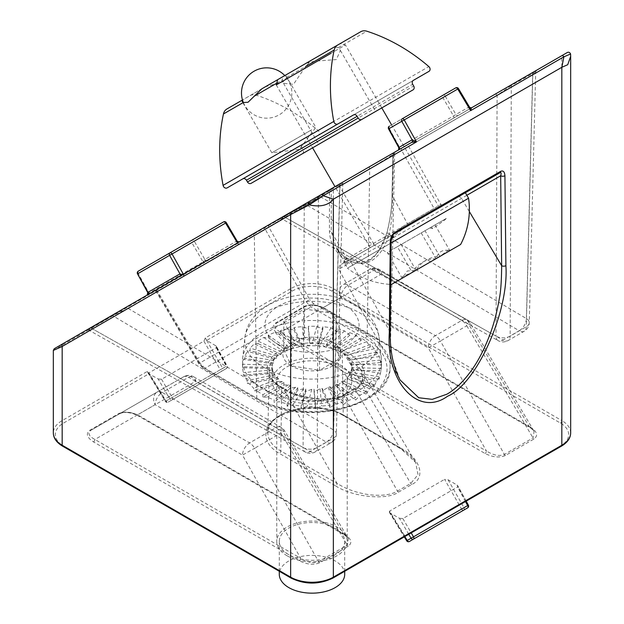 <?xml version="1.0" encoding="UTF-8"?>
<svg xmlns="http://www.w3.org/2000/svg" width="624" height="624" viewBox="0 0 624 624"><rect width="100%" height="100%" fill="white"/><g stroke="black" fill="none" stroke-linecap="round" stroke-linejoin="round"><path stroke-width="0.47" stroke-dasharray="3.12 2.34" d="M158.137 378.955L161.561 379.259L216.224 347.701L216.559 346.546L215.693 345.727L226.762 366.015A2.012 1.646 -120 0 1 226.325 368.55L168.121 402.152A2.012 1.646 -120 0 1 165.711 401.263L166.124 401.021L148.933 372.848L203.892 341.117L220.272 369.767L222.698 368.363A2.012 1.646 -120 0 1 222.261 370.898L172.185 399.812A2.012 1.646 -120 0 1 169.767 398.915L158.137 378.955L148.933 373.776L147.482 371.335L62.174 420.584A30.194 17.433 0 0 0 53.329 432.916M530.533 427.206L324.737 308.389C317.008 304.535 310.214 303.857 304.372 306.368L275.746 322.904C271.393 326.274 272.555 330.197 279.232 334.659L485.027 453.476C492.765 457.33 499.551 458 505.393 455.489L534.027 438.961C538.379 435.591 537.209 431.668 530.533 427.206A2.012 1.162 -60 0 1 529.526 427.3L529.526 427.3A2.012 1.162 -60 0 1 529.113 426.41L534.121 431.395L533.021 437.9L504.387 454.428C499.606 456.487 493.623 455.356 486.455 451.035A2.012 1.162 -60 0 1 485.027 453.476M335.689 485.924C352.849 497.156 387.161 500.557 398.486 492.149L411.746 484.489C426.309 477.953 420.428 458.141 400.975 448.235L344.643 415.709A46.16 26.653 0 0 0 279.357 415.709A46.16 26.653 0 0 0 279.357 453.406L335.689 485.924A2.012 1.162 120 0 0 337.116 483.491L280.784 450.965A44.148 25.49 180 0 1 267.852 432.627A44.148 25.49 180 0 1 295.355 409.336A44.148 25.49 180 0 1 343.216 414.921L342.272 353.005A42.814 24.718 0 0 0 295.862 347.584A42.814 24.718 0 0 0 269.186 370.172A42.814 24.718 0 0 0 281.728 387.956L280.784 450.965A2.012 1.162 120 0 1 279.357 453.406M344.768 534.456L138.973 415.639C131.235 411.785 124.449 411.115 118.607 413.626L89.973 430.154C85.621 433.524 86.791 437.447 93.467 441.909L299.263 560.726C306.992 564.58 313.786 565.258 319.628 562.747L348.254 546.211C352.607 542.841 351.445 538.918 344.768 534.456A2.012 1.162 -60 0 1 343.754 534.557L343.754 534.557A2.012 1.162 -60 0 1 343.34 533.66L348.348 538.645L347.248 545.15L318.622 561.678C313.833 563.737 307.858 562.606 300.682 558.293A2.012 1.162 -60 0 1 299.263 560.726M408.775 534.284L399.438 518.271L390.242 513.092L404.633 536.679M399.438 518.271L402.87 518.583L457.532 487.016L457.868 485.862L457.002 485.043L448.024 479.731L444.577 479.357L461.573 509.083L464.006 507.679A2.012 1.646 -120 0 1 463.585 510.206M463.562 510.214A2.012 1.162 -120 0 1 462.563 510.112A2.012 1.162 -120 0 1 461.573 509.083L407.433 540.337L389.594 511.103L444.577 479.357M389.594 511.103L389.306 512.265L390.242 513.092M215.693 345.727L206.723 340.415L292.071 291.143A28.181 16.271 180 0 1 331.929 291.143L560.407 423.049A28.181 16.271 180 0 1 560.407 446.066L331.929 577.972A28.181 16.271 180 0 1 292.071 577.972L63.593 446.066A28.181 16.271 180 0 1 63.593 423.049L148.941 373.776L165.695 401.271L226.34 366.257L216.224 347.701M345.938 351.803C365.391 361.709 371.272 381.521 356.71 388.058L345.337 394.618C334.012 403.026 299.699 399.633 282.539 388.401L280.301 387.106A44.827 25.88 180 0 1 280.301 350.509A44.827 25.88 180 0 1 343.699 350.509L345.938 351.803A2.012 1.162 120 0 0 344.518 354.292L342.272 353.005A2.012 1.162 120 0 0 342.272 353.005A2.012 1.162 120 0 1 343.699 350.509M386.903 233.111C390.304 219.562 392.02 206.887 392.059 195.109A2.012 1.162 1.2 0 0 392.02 195.335A2.012 1.162 1.2 0 0 392.59 196.17C392.792 205.429 392.02 222.581 389.142 233.415L386.903 233.111C377.832 261.238 363.394 269.568 343.606 258.11C334.753 251.675 330.034 242.728 329.433 231.27A2.012 1.193 0 0 1 331.266 231.582L331.289 191.061A2.012 1.646 60 0 0 328.879 190.172L251.893 234.616A2.012 1.661 -120 0 1 254.319 235.513L329.464 190.749A2.012 1.193 180 0 1 331.289 191.061L408.65 146.398L401.661 150.431L434.062 208.439L440.864 204.508L344.23 260.325L344.074 261.222L348.832 263.437L343.551 263.063A2.012 1.958 60 0 0 344.23 260.325M237.541 241.465L236.847 241.02L204.89 259.467A2.012 1.646 60 0 0 207.301 260.364L393.916 152.623A2.012 1.646 60 0 0 393.479 155.158A2.012 1.162 -178.8 0 1 392.909 154.323A2.012 1.162 -178.8 0 1 392.956 154.089L394.625 153.332L390.055 366.943A78.062 45.068 180 0 1 341.429 408.127A78.062 45.068 180 0 1 256.799 398.252L202.808 367.084L199.259 363.379L156.936 291.736L254.319 235.513L256.799 398.252A3.019 1.747 120 0 0 257.423 399.594A3.019 1.747 120 0 0 258.937 399.446A75.044 43.329 0 0 0 365.063 399.446A75.044 43.329 0 0 0 365.063 338.169L311.072 307L306.064 301.673L265.216 229.25L238.477 244.686L238.025 242.619M391.139 240.724A3.019 1.724 0.6 0 0 390.281 239.499L393.9 233.984L340.439 264.857L404.781 227.705C400.803 230.272 396.497 233.899 391.872 238.586L389.142 233.415C385.811 245.981 380.008 255.091 371.748 260.746C363.074 264.896 354.455 264.108 345.891 258.383A2.012 1.279 -59.4 0 0 345.415 257.478L357.599 261.971L363.527 261.83L369.338 259.763L375.141 255.216L380.063 248.687L386.841 233.002C390.281 219.352 392.005 206.801 392.02 195.335L392.909 154.323A2.012 2.012 0 0 1 393.916 152.623L402.098 147.896L393.916 152.623A2.012 1.973 -120 0 0 392.956 154.089C395.819 152.607 394.914 153.34 390.242 156.289L369.681 168.909L265.216 229.25A2.012 1.162 60 0 0 264.209 228.189A2.012 1.162 60 0 0 263.203 228.088L370.094 166.374A2.012 1.63 60 0 0 369.681 168.909L367.201 334.519A78.062 45.068 180 0 1 390.055 366.943C392.254 406.988 301.93 427.861 257.423 399.594L203.432 368.417A3.019 1.747 -60 0 1 202.808 367.084M111.657 315.58L128.528 305.838A2.012 1.646 60 0 0 128.099 308.373L112.663 315.682L91.151 328.099L88.631 330.018L92.555 328.895A2.012 1.646 60 0 0 90.145 328.006L111.657 315.58A2.012 1.162 60 0 1 112.663 315.682L326.305 442.112L310.136 451.448A10.062 5.741 -60.6 0 1 305.191 451.994A10.062 5.741 -60.6 0 1 303.108 447.486L92.555 328.895L304.231 206.677L318.427 196.856L342.81 183.23L339.768 186.163L128.099 308.373L333.512 429.936L339.768 186.163A2.012 1.646 60 0 1 340.205 183.628L343.816 181.545L342.81 183.23L336.367 434.148A10.062 5.842 1.5 0 0 333.512 429.936A10.062 5.881 -59.4 0 1 326.305 442.112A10.062 5.811 60 0 0 331.336 442.603A10.062 10.062 0 0 0 336.367 434.148A10.062 5.842 1.5 0 1 333.419 438.142L317.249 447.478A10.062 5.983 -179.7 0 1 303.108 447.486L304.231 206.677A2.012 1.646 60 0 0 301.821 205.787L90.145 328.006A2.012 1.162 60 0 1 91.151 328.099L310.136 451.448A10.062 5.811 60 0 0 315.167 451.94A10.062 5.811 60 0 0 317.249 447.478L318.427 196.856A2.012 1.162 60 0 1 318.841 195.959L301.821 205.787M321.415 194.477L533.091 72.267A2.012 1.646 60 0 0 532.654 74.802L526.399 318.568A10.062 5.881 -59.4 0 1 519.191 330.743A10.062 5.811 -120 0 0 524.222 331.243A10.062 5.811 -120 0 0 526.305 326.781L532.826 73.07A2.012 1.162 -120 0 1 533.239 72.181L511.727 84.599A2.012 1.162 -120 0 0 511.313 85.496L497.117 95.316L495.994 336.125L285.441 217.534L497.117 95.316A2.012 1.646 60 0 0 494.707 94.427L321.415 194.477A2.012 1.646 60 0 0 320.986 197.012L305.549 204.321L284.037 216.739L281.518 218.657L285.441 217.534A2.012 1.646 60 0 0 283.031 216.637L533.239 72.181L279.529 218.665L281.518 218.657L498.077 340.634A10.062 5.741 -60.6 0 1 495.994 336.125A10.062 5.983 0.3 0 0 510.136 336.118L511.313 85.496L535.696 71.869L532.654 74.802L320.986 197.012L526.399 318.568A10.062 5.842 -178.5 0 1 529.253 322.787A10.062 5.842 -178.5 0 1 526.305 326.781L510.136 336.118A10.062 5.811 -120 0 1 508.053 340.579A10.062 5.811 -120 0 1 503.022 340.08L519.191 330.743L305.549 204.321A2.012 1.162 -120 0 0 304.543 204.22M226.301 222.628L225.982 222.807A2.012 1.646 -120 0 0 223.571 221.91L191.794 240.256A2.012 1.646 -120 0 1 194.212 241.145L204.89 259.467L203.33 261.62A2.012 0.757 46.8 0 1 204.048 262.798L290.644 212.924L333.356 189.914L561.826 58.001L570.547 54.015C570.125 52.393 569.119 51.847 567.536 52.377L206.567 260.785L239.257 241.909L238.477 244.686L237.44 242.954M147.623 294.817A2.012 1.646 -120 0 1 147.568 294.848L147.147 295.09A2.012 1.919 -120 0 1 147.092 295.129L62.587 343.91C51.839 350.119 51.839 350.119 62.587 343.91A2.012 1.162 -120 0 0 62.174 344.83L62.174 420.584A2.012 1.162 60 0 0 63.593 423.049M570.586 53.96L570.671 56.285M182.489 274.685L184.33 275.948L179.517 276.401L147.092 295.129L148.223 294.965A2.012 1.162 -120 0 0 148.208 295.16L203.447 263.25L206.567 260.785A2.012 1.217 60 0 1 204.524 259.693M206.567 260.785L291.065 212.004A2.012 1.162 60 0 0 290.644 212.924L290.644 288.678L205.335 337.935L203.892 341.117M148.933 372.848L147.755 372.559L147.482 371.335M53.329 350.423L148.208 295.16M390.172 331.781A3.019 1.724 0.6 0 0 389.314 330.556L392.231 358.457L400.007 379.907L338.692 269.287L390.281 239.499L389.314 330.556L351.094 262.127A3.019 2.465 -120 0 1 351.749 258.328L339.667 265.301L338.692 269.287L348.832 263.437L345.891 258.383L336.235 247.627L331.266 231.582L346.913 258.749A2.012 1.646 60 0 1 346.515 261.347L373.113 245.989A2.012 1.646 60 0 0 373.511 243.391L339.472 186.334A2.012 1.646 -120 0 0 337.061 185.445L328.879 190.172L329.464 190.749L329.433 231.27M319.628 562.747A2.012 1.162 -120 0 1 318.622 561.678L254.639 448.243L242.494 455.114L300.682 558.293L94.887 439.475C88.631 436.036 87.329 432.962 90.979 430.256L183.589 376.787A10.062 8.291 -120 0 1 195.741 381.248L137.545 414.851L343.34 533.66L283.085 431.675L284.63 430.81L280.995 433.025L347.248 545.15A2.012 1.162 -120 0 0 348.254 546.211M119.613 413.728C124.394 411.567 130.377 411.941 137.545 414.851A2.012 1.162 -60 0 0 137.966 415.74L133.279 413.689C126.688 411.98 122.132 411.988 119.613 413.728A2.012 1.162 -120 0 1 118.607 413.626M93.467 441.909A2.012 1.162 -60 0 0 94.887 439.475L155.15 404.687A10.062 8.143 -120 0 1 157.232 392.005L90.979 430.256A2.012 1.162 -120 0 1 89.973 430.154M505.393 455.489A2.012 1.162 -120 0 1 504.387 454.428L440.411 340.985L428.259 347.857L486.455 451.035L280.66 332.225C274.404 328.786 273.101 325.712 276.752 322.998L305.378 306.47C310.167 304.309 316.142 304.684 323.318 307.593L529.113 426.41L468.85 324.425L470.402 323.56L466.768 325.775L533.021 437.9A2.012 1.162 -120 0 0 534.027 438.961M279.232 334.659A2.012 1.162 -60 0 0 280.66 332.225L340.915 297.43A10.062 8.143 -120 0 1 343.005 284.747L369.361 269.537A10.062 8.291 -120 0 1 381.506 273.998L323.318 307.593A2.012 1.162 -60 0 0 323.731 308.49L319.043 306.431C312.452 304.73 307.897 304.738 305.378 306.47L276.752 322.998A2.012 1.162 -120 0 1 275.746 322.904M205.335 337.935L206.723 340.415M344.643 415.709A2.012 1.162 -60 0 1 343.637 415.81A2.012 1.162 -60 0 1 343.216 414.921L399.555 447.439L415.639 462.439L418.025 474.7L410.74 483.428L397.48 491.08C391.264 494.824 381.982 496.057 369.619 494.777C357.49 492.913 347.919 489.957 337.116 483.491L283.967 389.251C301.673 401.014 333.232 404.773 344.331 396.848L355.703 390.281L362.989 381.553L360.594 369.291L344.518 354.292L399.555 447.439A2.012 1.162 120 0 0 399.968 448.336A2.012 1.162 120 0 0 400.975 448.235M466.853 195.296L391.872 238.586C395.218 233.501 398.861 229.476 402.808 226.504A2.012 1.108 -120 0 0 404.781 227.705L465.371 192.73L344.253 262.649L347.435 268.164L468.554 198.237M183.347 274.186L184.33 275.948L156.936 291.736L157.591 291.385L199.883 362.973L309.707 299.614L268.835 227.136A2.012 1.63 60 0 1 269.248 224.601M457.002 485.043L468.39 505.159M448.024 479.731L464.006 507.679L468.07 505.331A2.012 1.646 -120 0 1 467.633 507.866M206.716 340.415L222.698 368.363L226.34 366.257A2.012 1.162 60 0 1 226.746 367.63A2.012 1.162 60 0 1 226.325 368.55L226.325 368.55A2.012 2.012 0 0 0 227.089 365.843L216.559 346.546M161.561 379.259L172.201 397.511A2.012 1.162 -120 0 1 172.598 398.884A2.012 1.162 -120 0 1 172.185 399.812L226.325 368.55M469.7 107.422L469.006 106.977L399.048 147.373M458.468 88.585L469.006 106.977A2.012 1.646 -120 0 0 471.416 107.874L458.351 115.417A2.012 1.646 -120 0 1 455.941 114.527L445.255 96.205L442.829 97.601L453.508 115.931A2.012 1.162 -120 0 1 453.492 118.225L471.416 107.874M398.003 150.259L399.446 149.425A2.012 1.162 -120 0 0 399.461 147.131L389.306 128.505L388.565 128.918M388.908 127.132A2.012 1.162 60 0 0 389.306 128.505L442.829 97.601A2.012 1.162 -120 0 1 442.432 96.236A2.012 1.162 -120 0 1 442.845 95.308L389.321 126.212L442.845 95.308A2.012 1.646 -120 0 1 445.255 96.205L458.141 88.764M203.33 261.62L203.05 261.877A2.012 1.162 60 0 1 203.447 263.25M263.203 228.088L239.257 241.909A2.012 1.646 60 0 1 236.847 241.02L225.982 222.807L191.779 242.549L203.05 261.877L148.972 293.101L147.763 292.461M149.37 294.473A2.012 1.162 60 0 0 148.972 293.101L138.255 273.452L191.779 242.549A2.012 1.162 -120 0 1 191.381 241.176A2.012 1.162 -120 0 1 191.794 240.256L223.571 221.91M402.808 226.504L434.062 208.439A2.012 1.646 -120 0 1 434.062 208.439A2.012 1.646 -120 0 0 436.511 209.391L409.913 224.749A2.012 1.646 -120 0 1 407.464 223.79L392.59 196.17L393.479 155.158L401.661 150.431A2.012 1.646 60 0 1 402.098 147.896L328.879 190.172M443.602 205.296L343.551 263.063L344.074 261.23L336.235 247.619C338.333 250.591 338.364 252.385 345.415 257.478L345.415 257.478A2.012 1.279 -59.4 0 0 343.606 258.11M204.61 262.595A2.012 1.162 60 0 1 204.625 262.4L203.564 261.23M331.929 291.143A2.012 1.162 120 0 0 333.356 288.678L333.356 189.914A2.012 1.646 60 0 0 330.923 188.994L559.4 57.08L561.826 58.001L561.826 420.584L333.356 288.678A30.194 17.433 0 0 0 290.644 288.678A2.012 1.162 60 0 0 292.071 291.143M280.301 387.106A2.012 1.162 -60 0 1 281.307 387.013A2.012 1.162 -60 0 1 281.728 387.933A2.012 1.162 -60 0 1 281.728 387.956L283.967 389.251A2.012 1.162 120 0 0 283.546 388.3L283.546 388.3A2.012 1.162 120 0 0 282.539 388.401M324.737 308.389A2.012 1.162 -60 0 1 323.731 308.49L529.526 427.3C532.545 429.367 534.074 430.732 534.121 431.395L470.402 323.56A10.062 10.062 0 0 0 466.768 319.964A10.062 5.811 120 0 0 461.737 320.463L435.38 335.673L348.036 285.246L374.392 270.028L461.737 320.463A10.062 5.811 -120 0 1 466.768 325.775L440.411 340.985A10.062 5.811 60 0 0 435.38 335.673A10.062 5.811 120 0 0 428.259 347.857L340.915 297.43A10.062 5.811 120 0 1 348.036 285.246A10.062 5.811 -120 0 0 343.005 284.747L369.361 269.537A10.062 5.811 60 0 1 374.392 270.028A10.062 5.811 120 0 1 379.423 269.537L466.768 319.964A10.062 5.811 120 0 1 468.85 324.425L381.506 273.998A10.062 5.811 120 0 0 379.423 269.537A10.062 10.062 0 0 0 369.361 269.537L343.005 284.747M138.973 415.639A2.012 1.162 -60 0 1 137.966 415.74L343.754 534.557C346.772 536.624 348.301 537.989 348.348 538.652M148.333 293.116A2.012 1.654 92.9 0 1 148.223 294.965L148.769 294.715A2.012 1.459 77.9 0 0 148.652 293.186M199.259 363.379L198.799 363.636L156.476 292.009C154.838 290.995 153.925 290.753 153.738 291.291L147.568 294.848M399.446 149.425L398.611 149.908A2.012 1.646 60 0 0 398.635 149.893M336.913 366.756A35.233 20.342 180 0 1 347.233 381.139A35.233 20.342 180 0 1 325.478 399.929A35.233 20.342 180 0 1 287.087 395.522A35.233 20.342 180 0 1 276.767 381.139A35.233 20.342 180 0 1 298.522 362.341A35.233 20.342 180 0 1 336.913 366.756M287.087 555.781A35.233 20.342 0 0 0 325.478 560.196A35.233 20.342 0 0 0 347.233 541.398A35.233 20.342 0 0 0 336.913 527.015A35.233 20.342 0 0 0 298.522 522.608A35.233 20.342 0 0 0 276.767 541.398A35.233 20.342 0 0 0 287.087 555.781M344.713 574.275A32.713 18.884 0 0 0 324.519 556.826A32.713 18.884 0 0 0 288.865 560.921A32.713 18.884 0 0 0 279.287 574.275M335.135 554.759A32.713 18.884 180 0 1 299.481 558.847A32.713 18.884 180 0 1 279.287 541.398A32.713 18.884 180 0 1 288.865 528.044A32.713 18.884 180 0 1 324.519 523.949A32.713 18.884 180 0 1 344.713 541.398A32.713 18.884 180 0 1 335.135 554.759M283.889 385.039L288.483 384.852A39.757 22.955 0 0 0 290.347 385.593L290.347 388.058L295.659 387.27A39.757 22.955 0 0 0 297.749 387.769L297.749 390.242L303.553 388.775A39.757 22.955 0 0 0 305.783 389.017L305.783 391.482L311.821 389.298A39.757 22.955 0 0 0 314.083 389.267L314.083 391.732L320.089 388.814A39.757 22.955 0 0 0 322.288 388.518L322.288 390.983L328.006 387.356A39.757 22.955 0 0 0 330.049 386.794L330.049 389.259L335.221 384.977A39.757 22.955 0 0 0 337.022 384.181L337.022 386.646L341.422 381.779A39.757 22.955 0 0 0 342.896 380.788L342.896 383.253L346.343 377.91A39.757 22.955 0 0 0 347.428 376.763L347.428 379.228L349.76 373.534A39.757 22.955 0 0 0 350.407 372.286L350.407 374.751L351.523 368.846A39.757 22.955 0 0 0 351.702 367.544L351.562 364.049A39.757 22.955 0 0 0 351.273 362.755L351.273 365.219L349.869 359.346A39.757 22.955 0 0 0 349.12 358.114L349.12 360.578L346.523 354.955A39.757 22.955 0 0 0 345.345 353.839L345.345 356.304L341.671 351.062A39.757 22.955 0 0 0 340.111 350.111L340.111 352.576L335.517 347.833A39.757 22.955 0 0 0 333.653 347.092L333.653 349.557L328.341 345.415A39.757 22.955 0 0 0 326.251 344.908L326.251 347.381L320.447 343.91A39.757 22.955 0 0 0 318.217 343.668L318.217 346.133L312.179 343.387A39.757 22.955 0 0 0 309.917 343.418L309.917 345.883L303.911 343.871A39.757 22.955 0 0 0 301.712 344.167L301.712 346.632L295.994 345.329A39.757 22.955 0 0 0 293.951 345.891L293.951 348.356L288.779 347.708A39.757 22.955 0 0 0 286.978 348.504L286.978 350.969L282.578 350.906A39.757 22.955 180 0 0 281.104 351.897L281.104 354.362L277.657 354.775A39.757 22.955 0 0 0 276.572 355.922L276.572 358.387L274.24 359.151A39.757 22.955 0 0 0 273.593 360.399L273.593 362.864L272.477 363.839A39.757 22.955 0 0 0 272.298 365.141L272.438 368.636A39.757 22.955 0 0 0 272.727 369.931L272.727 372.395L274.131 373.339A39.757 22.955 0 0 0 274.88 374.572L274.88 377.036L277.477 377.731A39.757 22.955 0 0 0 278.655 378.846L278.655 381.311L282.329 381.623A39.757 22.955 0 0 0 283.889 382.574L283.889 385.039L262.891 397.16L267.345 397.051A69.451 40.1 0 0 0 274.17 399.968L274.17 402.441L279.38 401.747A69.451 40.1 0 0 0 287.11 403.775L287.11 406.24L292.843 404.882A69.451 40.1 0 0 0 301.135 405.951L301.135 408.416L307.141 406.341A69.451 40.1 0 0 0 315.635 406.388L315.635 408.853L321.649 406.052A69.451 40.1 0 0 0 329.979 405.077L329.979 407.542L335.743 404.024A69.451 40.1 0 0 0 343.528 402.074L343.528 404.539L348.793 400.351A69.451 40.1 0 0 0 355.711 397.504L355.711 399.968L360.235 395.195A69.451 40.1 180 0 0 365.976 391.576L365.976 394.04L369.572 388.775A69.451 40.1 0 0 0 373.885 384.548L373.885 387.013L376.389 381.373A69.451 40.1 0 0 0 379.088 376.724L379.088 379.189L380.398 373.316A69.451 40.1 0 0 0 381.358 368.441L381.412 364.954A69.451 40.1 0 0 0 380.601 360.071L380.601 362.536L379.392 356.647A69.451 40.1 0 0 0 376.841 351.975L376.841 354.44L374.431 348.769A69.451 40.1 0 0 0 370.25 344.503L370.25 346.967L366.74 341.663A69.451 40.1 0 0 0 361.109 337.99L361.109 340.454L340.111 352.576M340.111 364.907A39.757 22.955 180 0 1 351.757 381.139A39.757 22.955 180 0 1 327.218 402.347A39.757 22.955 180 0 1 283.889 397.371A39.757 22.955 180 0 1 272.243 381.139A39.757 22.955 180 0 1 296.782 359.931A39.757 22.955 180 0 1 340.111 364.907M361.109 332.233A69.451 40.1 180 0 1 381.319 358.106A69.451 40.1 180 0 1 381.451 360.586A69.451 40.1 180 0 1 338.582 397.636A69.451 40.1 180 0 1 262.891 388.947A69.451 40.1 180 0 1 242.549 360.586A69.451 40.1 180 0 1 242.681 358.106A69.451 40.1 180 0 1 287.422 323.084A69.451 40.1 180 0 1 361.109 332.233M282.329 381.623L257.26 391.022A69.451 40.1 0 0 0 262.891 394.696L262.891 397.16M291.361 337.163L291.361 365.929A29.188 16.856 0 0 0 319.558 370.289L340.197 358.379L332.639 342.1A29.188 16.856 0 0 0 304.442 337.732A29.188 16.856 0 0 0 283.803 349.651A29.188 16.856 0 0 0 291.361 365.929L319.558 370.289L319.558 341.531L291.361 337.163L283.803 320.884L304.442 308.974L332.639 313.334L340.197 329.612L319.558 341.531M272.477 363.839L243.602 359.369A69.451 40.1 0 0 0 242.642 364.244L242.642 366.709L272.298 367.606L272.438 368.636L242.588 367.731A69.451 40.1 0 0 0 243.399 372.614L243.399 375.079L244.608 376.038A69.451 40.1 0 0 0 247.159 380.71L247.159 383.175L249.569 383.916A69.451 40.1 0 0 0 253.75 388.183L253.75 390.647L257.26 391.022M361.109 340.454L356.655 335.626A69.451 40.1 0 0 0 349.83 332.709L349.83 335.182L344.62 330.938A69.451 40.1 0 0 0 336.89 328.91L336.89 331.375L331.157 327.803A69.451 40.1 0 0 0 322.865 326.734L322.865 329.199L316.859 326.344A69.451 40.1 0 0 0 308.365 326.297L308.365 328.762L302.351 326.633A69.451 40.1 0 0 0 294.021 327.608L294.021 330.073L288.257 328.661A69.451 40.1 0 0 0 280.472 330.611L280.472 333.083L275.207 332.335A69.451 40.1 0 0 0 268.289 335.182L268.289 337.646L263.765 337.49A69.451 40.1 0 0 0 258.024 341.11L258.024 343.574L254.428 343.91A69.451 40.1 0 0 0 250.115 348.137L250.115 350.602L247.611 351.312A69.451 40.1 0 0 0 244.912 355.961L244.912 358.433L243.602 359.369M263.765 337.49L282.578 350.906M281.104 351.897L258.024 341.11M268.289 337.646L286.978 350.969M281.104 354.362L258.024 343.574M268.289 335.182L286.978 348.504M277.657 354.775L254.428 343.91M275.207 332.335L288.779 347.708M276.572 355.922L250.115 348.137M280.472 333.083L293.951 348.356M276.572 358.387L250.115 350.602M280.472 330.611L293.951 345.891M274.24 359.151L247.611 351.312M288.257 328.661L295.994 345.329M273.593 360.399L244.912 355.961M294.021 330.073L301.712 346.632M273.593 362.864L244.912 358.433M294.021 327.608L301.712 344.167M302.351 326.633L303.911 343.871M272.298 365.141L242.642 364.244M308.365 328.762L309.917 345.883M308.365 326.297L309.917 343.418M242.642 366.709L242.588 367.731L242.642 366.709M316.859 326.344L312.179 343.387M272.727 369.931L243.399 372.614M322.865 329.199L318.217 346.133M272.727 372.395L243.399 375.079M322.865 326.734L318.217 343.668M274.131 373.339L244.608 376.038M331.157 327.803L320.447 343.91M274.88 374.572L247.159 380.71M336.89 331.375L326.251 347.381M274.88 377.036L247.159 383.175M336.89 328.91L326.251 344.908M277.477 377.731L249.569 383.916M344.62 330.938L328.341 345.415M278.655 378.846L253.75 388.183M349.83 335.182L333.653 349.557M278.655 381.311L253.75 390.647M349.83 332.709L333.653 347.092M356.655 335.626L335.517 347.833M283.889 382.574L262.891 394.696M361.109 337.99L340.111 350.111M288.483 384.852L267.345 397.051M366.74 341.663L341.671 351.062M290.347 385.593L274.17 399.968M370.25 346.967L345.345 356.304M290.347 388.058L274.17 402.441M370.25 344.503L345.345 353.839M295.659 387.27L279.38 401.747M374.431 348.769L346.523 354.955M297.749 387.769L287.11 403.775M376.841 354.44L349.12 360.578M297.749 390.242L287.11 406.24M376.841 351.975L349.12 358.114M303.553 388.775L292.843 404.882M379.392 356.647L349.869 359.346M305.783 389.017L301.135 405.951M380.601 362.536L351.273 365.219M305.783 391.482L301.135 408.416M380.601 360.071L351.273 362.755M311.821 389.298L307.141 406.341M381.412 364.954L351.562 364.049M314.083 389.267L315.635 406.388M381.358 370.906L351.702 370.009M314.083 391.732L315.635 408.853M381.358 368.441L351.702 367.544M320.089 388.814L321.649 406.052M380.398 373.316L351.523 368.846M322.288 388.518L329.979 405.077M379.088 379.189L350.407 374.751M322.288 390.983L329.979 407.542M379.088 376.724L350.407 372.286M328.006 387.356L335.743 404.024M376.389 381.373L349.76 373.534M330.049 386.794L343.528 402.074M373.885 387.013L347.428 379.228M330.049 389.259L343.528 404.539M373.885 384.548L347.428 376.763M335.221 384.977L348.793 400.351M369.572 388.775L346.343 377.91M337.022 384.181L355.711 397.504M365.976 394.04L342.896 383.253M337.022 386.646L355.711 399.968M365.976 391.576L342.896 380.788M341.422 381.779L360.235 395.195M319.558 370.289A29.188 16.856 0 0 0 340.197 358.379L340.197 329.612M340.197 358.379A29.188 16.856 0 0 0 332.639 342.1L332.639 313.334M332.639 342.1L304.442 337.732L304.442 308.974M304.442 337.732L283.803 349.651L283.803 320.884M283.803 349.651L291.361 365.929M312.585 147.849L381.779 107.905L312.585 147.849L276.253 84.919L345.446 44.975L340.213 43.571L277.657 79.685L283.132 76.526L282.22 80.036L283.514 83.304L293.459 84.326L305.612 66.526L311.633 60.068L313.49 58.999M384.836 239.218L439.405 207.714L384.836 239.218M397.34 246.706L435.045 224.936L425.014 230.724L439.873 256.456C429.546 256.799 421.59 261.394 416.005 270.239L407.23 271.019L402.16 278.226L402.535 276.526L412.191 272.438C417.651 263.671 425.607 259.077 436.059 258.656C438.243 251.784 442.853 249.116 449.896 250.661L448.243 250.138L439.873 256.456L402.16 278.226L387.309 252.494L397.34 246.706L412.191 272.438M425.014 230.724L401.146 244.507L416.005 270.239M435.045 224.936L449.896 250.661M421.208 232.924L436.059 258.656M401.146 244.507L387.309 252.494M392.301 234.913L344.253 262.649M391.115 242.947L347.435 268.164A75.184 75.184 0 0 0 390.679 284.388M381.779 107.905L345.446 44.975L330.829 53.414M446.246 218.47L429.874 227.916L446.246 218.47C445.263 219.765 440.677 223.15 432.494 228.618L431.535 226.964M429.874 227.916L432.494 228.618M311.805 129.706L271.822 152.786L311.805 129.706M277.657 79.685L284.926 75.488L286.159 75.956L286.58 77.516L283.975 81.502L265.45 86.728L242.479 99.996M311.633 60.068L334.737 46.73L338.231 47.689L340.415 50.45L336.328 59.576L314.839 61.199L306.228 63.188L283.132 76.526M330.759 137.358L375.632 111.454L330.759 137.358M284.926 75.488L306.228 63.188L284.926 75.488M334.737 46.73L360.75 31.715L334.737 46.73M302.39 153.738A3.019 2.465 60 0 0 302.975 149.916L301.969 148.177A3.019 2.465 -120 0 1 302.593 144.323L318.248 135.283A3.019 2.465 60 0 0 318.107 130.51A176.147 143.824 60 0 0 256.074 95.129A10.062 8.221 60 0 0 250.021 95.636L226.925 108.974M250.021 95.636L265.45 86.728L250.021 95.636M318.248 135.283L413.291 80.41L318.248 135.283M302.593 144.323L413.314 80.395M251.098 183.355L302.344 153.761M227.144 187.886L242.806 178.846M147.755 372.559L165.399 401.458A2.012 2.012 0 0 0 168.121 402.152A2.012 1.162 60 0 1 167.115 402.051A2.012 1.162 60 0 1 166.124 401.021L220.272 369.767A2.012 1.162 -120 0 0 221.255 370.796A2.012 1.162 -120 0 0 222.261 370.898L168.121 402.152L222.261 370.898M409.43 541.468A2.012 1.162 60 0 1 408.424 541.375A2.012 1.162 60 0 1 407.433 540.337M365.063 338.169A3.019 1.747 -60 0 0 367.201 334.519L313.209 303.342L309.707 299.614M313.209 303.342A3.019 1.747 -60 0 1 311.072 307L204.945 368.269L258.937 399.446M392.059 195.109L392.956 154.089M128.528 305.838L340.205 183.628M90.145 327.998L86.642 330.026L88.631 330.018L305.191 451.994A10.062 10.062 0 0 0 315.167 451.94L331.336 442.603A10.062 5.811 60 0 0 333.419 438.142L339.94 184.431A2.012 1.162 60 0 1 340.353 183.542L318.841 195.959M511.727 84.599L494.707 94.427M453.492 118.225L458.351 115.417M157.591 291.385A2.012 1.162 60 0 0 156.585 290.324A2.012 1.162 60 0 0 155.579 290.222L179.517 276.401A2.012 1.646 -120 0 0 179.572 276.37M147.092 295.129L62.587 343.91M570.671 432.916A30.194 17.433 0 0 0 561.826 420.584A2.012 1.162 120 0 1 560.407 423.049M469.334 211.536L461.495 198.393A3.019 2.465 -120 0 0 457.876 197.051L465.371 192.73M393.9 233.984L351.749 258.328M183.589 376.787L157.232 392.005A10.062 5.811 60 0 1 162.263 392.504L188.62 377.286L275.964 427.713L249.608 442.931L162.263 392.504A10.062 5.811 -60 0 0 155.15 404.687L242.494 455.114A10.062 5.811 -60 0 1 249.608 442.931A10.062 5.811 -120 0 1 254.639 448.243L280.995 433.025A10.062 5.811 60 0 0 275.964 427.713A10.062 5.811 -60 0 1 280.995 427.214A10.062 5.811 -60 0 1 283.085 431.675L195.741 381.248A10.062 5.811 -60 0 0 193.658 376.787A10.062 10.062 0 0 0 183.589 376.787L183.589 376.787A10.062 5.811 -120 0 1 188.62 377.286A10.062 5.811 -60 0 1 193.658 376.787L280.995 427.214A10.062 10.062 0 0 1 284.63 430.81L348.348 538.645M283.031 216.637A2.012 1.162 -120 0 1 284.037 216.739L503.022 340.08A10.062 5.741 -60.6 0 1 498.077 340.634A10.062 10.062 0 0 0 508.053 340.579L524.222 331.243A10.062 10.062 0 0 0 529.253 322.787L535.696 71.869L536.702 70.177L533.091 72.267M465.457 501.556L457.532 487.016M402.87 518.583L411.208 532.88M398.486 492.149A2.012 1.162 -120 0 1 397.48 491.08L344.331 396.848A2.012 1.162 60 0 1 344.331 394.524L355.703 387.956A2.012 1.162 60 0 0 355.703 390.281L410.74 483.428A2.012 1.162 -120 0 0 411.746 484.489M198.799 363.636L199.883 362.973L204.945 368.269A3.019 1.747 -60 0 1 203.432 368.417L198.799 363.636M138.255 273.452A2.012 1.162 60 0 1 137.857 272.08M402.098 147.896L409.406 143.676L408.65 146.398L440.879 204.539C443.024 205.538 443.937 205.78 443.633 205.28M415.662 462.493L415.654 462.485C412.487 457.275 407.254 452.556 399.968 448.336L343.637 415.81C318.107 398.978 264.943 413.088 267.852 432.627L269.186 370.453C269.123 376.475 273.172 381.989 281.307 387.013L283.546 388.3C302.055 399.454 332.303 402.55 344.331 394.524L344.331 394.524A2.012 1.162 60 0 1 345.337 394.618M360.617 369.338C362.638 370.937 366.101 383.097 355.703 387.956A2.012 1.162 60 0 1 356.71 388.058M560.407 446.066A2.012 1.162 -120 0 0 561.413 446.16M331.929 577.972A2.012 1.162 -120 0 0 332.935 578.074M292.071 577.972A2.012 1.162 -60 0 1 291.065 578.074M63.593 446.066A2.012 1.162 -60 0 1 62.587 446.16M304.372 306.368A2.012 1.162 -120 0 0 305.378 306.47M154.502 290.846A2.012 1.661 -120 0 1 156.936 291.736M278.608 344.526C267.501 339.659 254.35 320.502 278.608 305.971C303.779 291.97 336.968 299.559 345.392 305.971C356.499 310.838 369.65 329.995 345.392 344.526C320.221 358.535 287.032 350.938 278.608 344.526M264.428 367.715A67.275 38.844 180 0 1 244.858 337.849A67.275 38.844 180 0 1 288.194 303.927A67.275 38.844 180 0 1 359.572 312.788A67.275 38.844 180 0 1 379.142 337.849A67.275 38.844 180 0 1 339.659 375.664A67.275 38.844 180 0 1 264.428 367.715M276.713 83.21L282.22 80.036M286.58 77.516L314.839 61.199M338.231 47.689L366.803 31.2M256.074 95.129L275.902 83.678M318.107 130.51L428.836 66.581M301.969 148.177L412.69 84.248M302.975 149.916L413.696 85.987M360.594 369.291L415.639 462.439M466.198 501.134L457.868 485.862M389.306 512.265L404.313 536.858M370.094 166.374L395.624 151.632L394.625 153.332M381.319 358.106L379.142 337.849C377.777 324.8 369.876 313.841 355.454 304.972C318.287 282.828 249.545 295.792 244.858 337.849L242.681 358.106M347.233 381.139L347.233 541.398M279.287 571.272L279.287 541.398M351.757 367.957L351.757 381.139M381.451 367.325L381.451 360.586M276.767 381.139L276.767 541.398M344.713 571.272L344.713 541.398M272.243 367.957L272.243 381.139M242.549 367.325L242.549 360.586M370.211 247.666L334.987 186.638M448.243 250.138L449.998 250.606M402.535 276.526L402.059 278.281M439.405 207.714L391.591 124.901M286.159 75.956L315.845 127.374L299.231 149.425L271.822 152.786L242.135 101.369M340.415 50.45L375.632 111.454M283.514 83.304L318.731 144.308M243.383 102.578A25.163 25.163 0 0 0 279.24 114.8A25.163 25.163 0 0 0 284.794 75.566"/><path stroke-width="0.94" d="M148.333 293.116L147.763 292.461L148.333 293.116L147.763 292.461L179.954 273.866L169.611 255.349L172.06 253.976A2.012 1.162 -120 0 0 171.054 252.915A2.012 1.162 -120 0 0 170.048 252.814L223.571 221.91A2.012 1.162 60 0 1 224.578 222.011A2.012 1.162 60 0 1 225.584 223.072L226.301 222.628A2.012 2.012 0 0 0 223.571 221.91L170.048 252.814A2.012 1.646 -120 0 0 169.611 255.349L137.842 273.694A2.012 1.646 -120 0 1 138.278 271.159L170.048 252.814L138.278 271.159A2.012 2.012 0 0 0 137.514 273.866L147.997 292.321A2.012 1.646 -120 0 1 147.623 294.817M399.461 147.131L412.113 139.823L401.77 121.306L404.219 119.933A2.012 1.162 -120 0 0 403.213 118.872A2.012 1.162 -120 0 0 402.207 118.771L455.731 87.875A2.012 1.646 -120 0 1 458.141 88.764M463.585 510.206A2.012 1.646 -120 0 1 463.57 510.214L409.43 541.468A2.012 1.646 -120 0 1 407.02 540.579L406.7 540.774A2.012 2.012 0 0 0 409.43 541.468L413.494 539.128A2.012 1.646 -120 0 1 411.076 538.239L408.775 534.284M392.301 234.913L500.027 172.715C501.22 172.224 501.439 173.246 500.682 175.765A3.019 1.763 -0.6 0 0 504.925 175.718C504.621 171.756 503.194 170.29 500.651 171.335L394.524 232.604C391.989 234.499 390.562 237.604 390.257 241.925A3.019 1.724 0.6 0 0 391.139 240.724L390.172 331.781A3.019 1.724 0.6 0 1 389.29 332.982L390.257 241.925M400.007 379.907L418.743 397.753L432.253 399.344L446.987 394.157C455.863 389.033 464.373 380.617 472.508 368.909C479.006 359.541 484.817 348.059 489.941 334.441C493.779 324.332 496.883 312.515 499.262 298.982C500.744 292.157 501.54 281.065 501.649 265.707A3.019 1.763 -0.6 0 0 505.892 265.66C509.114 311.345 476.752 383.807 447.587 396.217C418.431 417.479 386.069 382.379 389.29 332.982M570.671 432.916L570.671 56.293L567.723 64.709L561.826 67.298L333.356 199.204C328.333 205.382 320.299 207.277 309.231 204.883L290.644 214.562L290.644 577.153A30.194 17.433 0 0 0 333.356 577.153L561.826 445.24A30.194 17.433 0 0 0 570.671 432.916C570.578 438.095 567.489 442.517 561.413 446.16A2.012 1.162 -120 0 0 561.826 445.24L561.826 67.298L563.885 56.815L470.636 110.651L469.7 107.422L458.468 88.585A2.012 2.012 0 0 0 455.731 87.875L455.731 87.875A2.012 1.162 60 0 1 457.743 89.037L458.468 88.585M53.329 350.423L53.329 432.916A30.194 17.433 0 0 0 62.174 445.24L62.174 346.476L290.644 214.562L291.065 211.996L62.587 343.91A2.012 1.646 60 0 0 62.174 346.476L53.329 350.423L54.241 348.738L62.587 343.91C51.839 350.119 51.839 350.119 62.587 343.91L321.235 194.579L322.241 194.68L323.248 195.741L416.489 141.905L411.684 142.358A2.012 1.646 60 0 0 412.113 139.823L416.489 141.905L404.219 119.933L457.743 89.037L470.636 110.651L471.416 107.874L567.536 52.377M308.412 201.981L309.231 204.883L323.248 195.741L333.356 199.204L333.356 577.153A2.012 1.162 -120 0 1 332.935 578.074L561.413 446.16M570.547 54.015L563.885 56.815L562.879 55.747A2.012 1.162 60 0 0 561.873 55.653L567.575 52.354C568.87 51.979 569.876 52.517 570.586 53.96L570.671 56.285M460.629 244.468L391.435 284.419L460.629 244.468A75.184 75.184 0 0 0 468.554 198.237L465.371 192.73L500.027 172.715L393.9 233.984L500.027 172.715A3.019 1.747 -120 0 0 500.651 171.335M411.208 532.88L413.509 536.835L406.996 540.595L404.633 536.679M409.43 541.468L413.494 539.128A2.012 1.162 -120 0 0 413.907 538.208A2.012 1.162 -120 0 0 413.509 536.835L467.649 505.573A2.012 1.162 60 0 1 468.047 506.945A2.012 1.162 60 0 1 467.633 507.866A2.012 2.012 0 0 0 468.39 505.159L467.649 505.573L465.457 501.556M406.996 540.602L407.433 540.337M398.635 149.893A2.012 1.646 60 0 0 399.048 147.373L388.892 128.747A2.012 1.646 -120 0 1 389.321 126.212A2.012 2.012 0 0 0 388.565 128.918L401.794 121.298A2.012 1.646 -120 0 1 402.207 118.771L455.731 87.875L402.207 118.771M238.025 242.619L226.301 222.628M179.572 276.37A2.012 1.646 -120 0 0 179.954 273.866L182.489 274.685M138.255 273.452L137.842 273.694M147.763 292.461A2.012 1.919 -120 0 1 147.155 295.09M321.235 194.579L411.684 142.358L321.235 194.579M279.287 571.272L279.287 574.275A32.713 18.884 0 0 0 299.481 591.724A32.713 18.884 0 0 0 335.135 587.629A32.713 18.884 0 0 0 344.713 574.275L344.713 571.272M242.479 99.996L242.135 101.369L243.282 102.515L248.032 102.258L261.823 88.826L340.213 43.571M330.829 53.414L276.253 84.919L277.657 79.685L261.823 88.826M402.16 278.226L439.873 256.456M468.554 198.237L391.115 242.947M242.354 100.066L226.925 108.974A10.062 8.221 60 0 0 223.454 113.958A176.147 143.824 60 0 0 223.08 185.375A3.019 2.465 60 0 0 223.501 186.498A3.019 2.465 60 0 0 227.144 187.886L353.527 114.917A3.019 2.465 -120 0 1 357.17 116.298L358.176 118.045A3.019 2.465 60 0 0 361.826 119.426L413.072 89.84A3.019 2.465 60 0 0 413.696 85.987L412.69 84.248A3.019 2.465 -120 0 1 413.314 80.395L428.977 71.354A3.019 2.465 60 0 0 428.836 66.581A176.147 143.824 60 0 0 366.803 31.2A10.062 8.221 60 0 0 360.75 31.715L337.646 45.045A10.062 8.221 60 0 0 334.175 50.037A176.147 143.824 60 0 0 333.801 121.446A3.019 2.465 60 0 0 334.222 122.577A3.019 2.465 60 0 0 337.865 123.958L227.144 187.886M313.49 58.999L337.646 45.045M413.291 80.41L428.977 71.354L413.291 80.41M302.39 153.738A3.019 2.465 60 0 1 302.344 153.761L312.585 147.849L334.987 186.638M381.779 107.905L413.072 89.84L381.779 107.905L391.591 124.901M353.527 114.917L242.806 178.846A3.019 2.465 -120 0 1 246.449 180.227L247.455 181.966A3.019 2.465 60 0 0 251.098 183.355L361.826 119.426L251.098 183.355M504.925 175.718L505.892 265.66M469.7 107.422L471.416 107.874L561.873 55.653M291.065 578.074L62.587 446.16A2.012 1.162 -60 0 1 62.174 445.24L290.644 577.153A2.012 1.162 -60 0 0 291.065 578.074C305.019 584.735 318.981 584.735 332.935 578.074M469.334 211.536L501.649 265.707L500.682 175.765L466.853 195.296M237.44 242.954L225.584 223.072L172.06 253.976L183.347 274.186M394.524 232.604A3.019 1.747 60 0 1 393.9 233.984C392.878 234.273 391.958 236.519 391.139 240.724M463.562 510.214A2.012 1.162 -120 0 0 463.57 510.214L467.633 507.866M388.908 127.132A2.012 1.162 60 0 1 389.321 126.212L389.321 126.212M137.857 272.08A2.012 1.162 60 0 1 138.278 271.159M223.08 185.375L333.801 121.446M253.952 96.353L276.713 83.21M305.612 66.526L334.175 50.037M223.454 113.958L243.282 102.515M247.455 181.966L358.176 118.045M246.449 180.227L357.17 116.298M400.085 380.039C393.245 367.185 389.945 351.101 390.172 331.781M468.39 505.159L466.198 501.134M404.313 536.858L406.7 540.774M388.565 128.918L398.736 147.568C398.775 149.471 398.525 150.376 397.972 150.275M137.514 273.866L147.763 292.648L147.092 295.129M62.587 446.16C56.511 442.517 53.422 438.095 53.329 432.916M239.257 241.909L237.541 241.465M390.679 284.388A75.184 75.184 0 0 0 391.435 284.419M302.344 153.761L312.585 147.849M284.794 75.566A25.163 25.163 0 0 0 254.077 71.214L254.077 71.214A25.163 25.163 0 0 0 243.383 102.578"/></g></svg>
